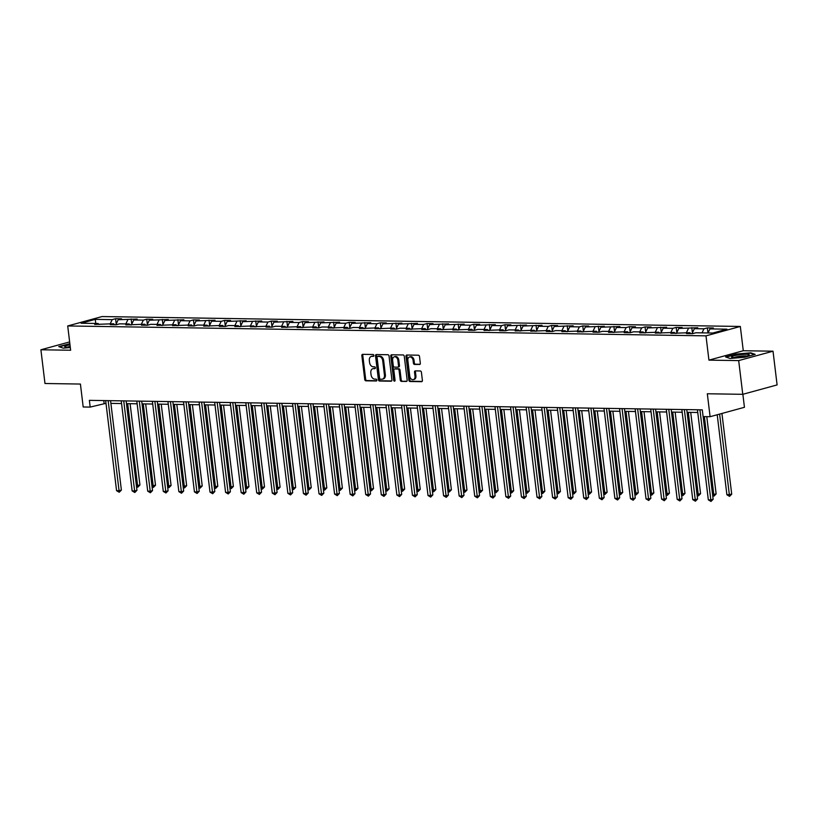<?xml version="1.0" encoding="UTF-8"?>
<svg xmlns="http://www.w3.org/2000/svg" width="818" height="818" viewBox="0 0 818 818"><rect width="100%" height="100%" fill="white"/><g stroke="black" fill="none" stroke-linecap="round" stroke-linejoin="round"><path stroke-width="1.23" d="M373.877 355.441A0.941 0.675 -105.3 0 0 373.08 354.501L362.671 354.337A1.35 0.961 -105.3 0 0 361.853 355.646L364.736 379.48A1.35 0.961 -105.3 0 0 365.871 380.82L376.29 380.983A0.941 0.675 -105.3 0 0 376.065 379.133L374.716 379.112A4.315 3.078 -105.3 0 1 371.065 374.818L370.83 372.834A4.315 3.078 -105.3 0 1 372.824 368.724A4.315 3.078 -105.3 0 1 373.448 368.642L374.797 368.673A0.941 0.675 -105.3 0 0 374.572 366.812L373.223 366.791A4.315 3.078 -105.3 0 1 369.572 362.507L369.337 360.523A4.315 3.078 -105.3 0 1 371.331 356.413A4.315 3.078 -105.3 0 1 371.955 356.331L373.305 356.351A0.941 0.675 -105.3 0 0 373.877 355.441M419.501 364.542A1.35 0.961 -105.3 0 0 420.319 363.233L419.511 356.546A1.35 0.961 -105.3 0 0 418.376 355.206L406.812 355.022A1.35 0.961 -105.3 0 0 405.994 356.331L408.877 380.166A1.35 0.961 -105.3 0 0 410.012 381.505L421.577 381.689A1.35 0.961 -105.3 0 0 422.395 380.38L421.423 372.302A1.35 0.961 -105.3 0 0 420.278 370.963L415.329 370.881A1.35 0.961 -105.3 0 0 414.511 372.19L415.002 376.198A3.609 2.566 -105.3 0 1 413.325 379.634A3.609 2.566 -105.3 0 1 409.757 376.116L407.855 360.421A3.609 2.566 -105.3 0 1 409.532 356.985A3.609 2.566 -105.3 0 1 413.1 360.503L413.417 363.12A1.35 0.961 -105.3 0 0 414.552 364.46L419.879 364.429M69.642 341.914L40.9 349.777L44.98 383.499L80.42 384.051L83.191 406.986L90.184 407.088L89.367 400.35L702.294 409.849L703.112 416.597L710.096 416.699L744.441 407.303L742.867 394.286M738.685 360.595L773.02 351.198L743.276 350.738L708.93 360.135L738.685 360.595L742.764 394.317L707.325 393.765L710.096 416.699M708.93 360.135L705.995 335.85L67.71 325.953L102.045 316.556L740.331 326.454L705.995 335.85M40.9 349.777L70.645 350.237L67.71 325.953M389.041 356.065A1.35 0.961 -105.3 0 0 387.906 354.726L376.341 354.552A1.35 0.961 -105.3 0 0 375.523 355.861L378.407 379.695A1.35 0.961 -105.3 0 0 379.542 381.035L391.106 381.208A1.35 0.961 -105.3 0 0 391.924 379.9L389.041 356.065M391.577 354.787L403.141 354.961A1.35 0.961 -105.3 0 1 404.276 356.3L407.159 380.135A1.35 0.961 -105.3 0 1 406.341 381.444L401.393 381.372A1.35 0.961 -105.3 0 1 400.258 380.033L399.082 370.37A1.35 0.961 -105.3 0 0 397.947 369.03L394.665 368.979A1.35 0.961 -105.3 0 0 393.847 370.288L395.063 380.35A0.941 0.675 -105.3 0 1 393.693 380.329L390.759 356.096A1.35 0.961 -105.3 0 1 391.577 354.787M773.02 351.198L777.1 384.92L742.764 394.317M707.345 327.885L703.961 328.816L694.38 328.662L697.764 327.742L678.807 328.427L682.192 327.497L676.2 327.404L672.815 328.335L663.234 328.182L666.619 327.261L647.662 327.946L651.046 327.016L645.054 326.924L641.67 327.854L632.089 327.701L635.474 326.771L629.482 326.679L626.097 327.609L616.516 327.456L619.901 326.535L600.944 327.22L604.328 326.29L585.371 326.975L588.755 326.055L582.764 325.953L579.379 326.883L569.798 326.74L573.183 325.809L554.226 326.494L557.61 325.564L551.618 325.472L548.234 326.402L538.653 326.249L542.037 325.329L523.08 326.014L526.465 325.083L507.508 325.769L510.892 324.838L504.9 324.746L501.516 325.676L491.935 325.533L495.319 324.603L476.362 325.288L479.747 324.357L473.755 324.265L470.37 325.196L460.79 325.043L464.174 324.122L445.217 324.807L448.601 323.877L429.644 324.562L433.029 323.631L427.037 323.539L423.652 324.47L414.072 324.317L417.456 323.396L398.499 324.081L401.883 323.151L382.926 323.836L386.311 322.916L380.319 322.813L376.934 323.744L367.354 323.601L370.738 322.67L351.781 323.355L355.165 322.425L349.174 322.333L345.789 323.263L336.208 323.11L339.593 322.19L320.636 322.875L324.02 321.944L305.063 322.629L308.447 321.709L302.456 321.607L299.071 322.537L289.49 322.394L292.875 321.464L273.918 322.149L277.302 321.218L271.31 321.126L267.926 322.057L258.345 321.903L261.729 320.983L242.772 321.668L246.157 320.738L227.199 321.423L230.584 320.492L224.592 320.4L221.208 321.331L211.627 321.177L215.011 320.257L196.054 320.942L199.439 320.012L193.447 319.92L190.062 320.85L180.481 320.697L183.866 319.777L164.909 320.462L168.293 319.531L149.336 320.216L152.721 319.286L146.729 319.194L143.344 320.124L133.763 319.971L137.148 319.051L118.191 319.736L121.575 318.805L115.583 318.713L112.199 319.644L95.225 319.378L81.115 323.233L98.088 323.499L94.704 324.429L113.661 323.744L110.277 324.664L116.268 324.766L119.653 323.836L129.234 323.979L125.849 324.91L144.806 324.225L141.422 325.155L147.414 325.247L150.798 324.317L160.379 324.47L156.995 325.39L175.952 324.705L172.567 325.636L191.524 324.95L188.14 325.881L194.132 325.973L197.516 325.043L207.097 325.186L203.713 326.116L222.67 325.431L219.285 326.362L225.277 326.454L228.662 325.523L238.242 325.676L234.858 326.597L253.815 325.912L250.431 326.842L269.388 326.157L266.003 327.088L271.995 327.18L275.38 326.249L284.961 326.402L281.576 327.323L300.533 326.638L297.149 327.568L316.106 326.883L312.721 327.803L318.713 327.906L322.098 326.975L331.679 327.118L328.294 328.049L347.251 327.364L343.867 328.294L349.859 328.386L353.243 327.456L362.824 327.609L359.439 328.529L378.397 327.844L375.012 328.775L393.969 328.09L390.585 329.01L396.577 329.112L399.961 328.182L409.542 328.325L406.157 329.255L425.115 328.57L421.73 329.501L427.722 329.593L431.106 328.662L440.687 328.816L437.303 329.736L456.26 329.051L452.875 329.981L471.833 329.296L468.448 330.227L474.44 330.319L477.824 329.388L487.405 329.542L484.021 330.462L502.978 329.777L499.594 330.707L505.585 330.799L508.97 329.869L518.551 330.022L515.166 330.942L534.123 330.257L530.739 331.188L549.696 330.503L546.312 331.433L552.303 331.525L555.688 330.595L565.269 330.748L561.884 331.668L580.841 330.983L577.457 331.914L596.414 331.229L593.03 332.149L599.021 332.251L602.406 331.321L611.997 331.464L608.602 332.394L627.57 331.709L624.175 332.64L630.167 332.732L633.551 331.801L643.142 331.955L639.748 332.875L658.715 332.19L655.32 333.12L674.288 332.435L670.893 333.366L689.86 332.67L686.466 333.601L692.457 333.693L695.842 332.773L712.815 333.028L726.926 329.173L709.952 328.908L713.337 327.977L707.345 327.885L707.959 332.957M702.028 332.865L703.961 328.816M691.987 333.683L694.38 328.662M689.86 332.67L690.852 333.672M686.455 332.619L688.388 328.57M676.414 333.447L678.807 328.427M674.288 332.435L675.269 333.427M670.883 332.384L672.815 328.335M660.842 333.202L663.234 328.182M658.715 332.19L659.697 333.192M655.31 332.139L657.243 328.09M645.269 332.967L647.662 327.946M643.142 331.955L644.124 332.946M639.737 331.893L641.67 327.854M629.696 332.721L632.089 327.701M627.57 331.709L628.551 332.701M624.165 331.658L626.097 327.609M614.124 332.476L616.516 327.456M611.997 331.464L612.979 332.466M608.592 331.413L610.525 327.364M598.551 332.241L600.944 327.22M596.414 331.229L597.406 332.22M593.019 331.178L594.952 327.128M582.978 331.996L585.371 326.975M580.841 330.983L581.833 331.975M577.447 330.932L579.379 326.883M567.406 331.76L569.798 326.74M565.269 330.748L566.26 331.74M561.874 330.687L563.806 326.638M551.833 331.515L554.226 326.494M549.696 330.503L550.688 331.494M546.301 330.452L548.234 326.402M536.26 331.27L538.653 326.249M534.123 330.257L535.115 331.259M530.729 330.206L532.661 326.157M520.688 331.034L523.08 326.014M518.551 330.022L519.542 331.014M515.156 329.971L517.088 325.922M505.115 330.789L507.508 325.769M502.978 329.777L503.97 330.769M499.583 329.726L501.516 325.676M489.542 330.554L491.935 325.533M487.405 329.542L488.397 330.533M484.011 329.48L485.943 325.431M473.97 330.308L476.362 325.288M471.833 329.296L472.824 330.288M468.438 329.245L470.37 325.196M458.397 330.063L460.79 325.043M456.26 329.051L457.252 330.053M452.865 329L454.798 324.95M442.814 329.828L445.217 324.807M440.687 328.816L441.679 329.807M437.293 328.764L439.225 324.715M427.241 329.582L429.644 324.562M425.115 328.57L426.106 329.562M421.72 328.519L423.652 324.47M411.669 329.337L414.072 324.317M409.542 328.325L410.534 329.327M406.147 328.274L408.08 324.225M396.096 329.102L398.499 324.081M393.969 328.09L394.961 329.081M390.575 328.038L392.507 323.989M380.523 328.856L382.926 323.836M378.397 327.844L379.388 328.846M375.002 327.793L376.934 323.744M364.951 328.621L367.354 323.601M362.824 327.609L363.816 328.601M359.429 327.548L361.362 323.509M349.378 328.376L351.781 323.355M347.251 327.364L348.243 328.355M343.857 327.312L345.789 323.263M333.805 328.13L336.208 323.11M331.679 327.118L332.67 328.12M328.284 327.067L330.216 323.018M318.233 327.895L320.636 322.875M316.106 326.883L317.098 327.875M312.711 326.832L314.644 322.783M302.66 327.65L305.063 322.629M300.533 326.638L301.525 327.629M297.139 326.586L299.071 322.537M287.087 327.415L289.49 322.394M284.961 326.402L285.952 327.394M281.566 326.341L283.498 322.292M271.515 327.169L273.918 322.149M269.388 326.157L270.38 327.149M265.993 326.106L267.926 322.057M255.942 326.924L258.345 321.903M253.815 325.912L254.807 326.914M250.42 325.861L252.353 321.811M240.369 326.689L242.772 321.668M238.242 325.676L239.234 326.668M234.848 325.625L236.78 321.576M224.797 326.443L227.199 321.423M222.67 325.431L223.662 326.423M219.275 325.38L221.208 321.331M209.224 326.198L211.627 321.177M207.097 325.186L208.089 326.188M203.702 325.135L205.635 321.085M193.651 325.963L196.054 320.942M191.524 324.95L192.516 325.942M188.13 324.899L190.062 320.85M178.079 325.717L180.481 320.697M175.952 324.705L176.944 325.707M172.557 324.654L174.49 320.605M162.506 325.482L164.909 320.462M160.379 324.47L161.371 325.462M156.984 324.409L158.917 320.37M146.933 325.237L149.336 320.216M144.806 324.225L145.798 325.216M141.412 324.173L143.344 320.124M131.361 324.991L133.763 319.971M129.234 323.979L130.226 324.981M125.839 323.928L127.772 319.879M115.788 324.756L118.191 319.736M113.661 323.744L114.653 324.736M110.266 323.693L112.199 319.644M95.818 323.468L95.225 319.378M98.088 323.499L99.08 324.49M743.276 350.738L740.331 326.454M90.184 407.088L105.992 403.315M110.89 403.386L121.565 403.55M126.463 403.632L137.138 403.795M142.035 403.867L152.71 404.031M157.608 404.112L168.283 404.276M173.181 404.348L183.856 404.521M188.753 404.593L199.428 404.757M204.326 404.838L215.001 405.002M219.899 405.074L230.574 405.237M235.472 405.319L246.146 405.483M251.044 405.554L261.719 405.728M266.617 405.8L277.292 405.963M282.19 406.045L292.864 406.209M297.762 406.28L308.437 406.444M313.335 406.526L324.01 406.689M328.908 406.771L339.582 406.935M344.48 407.006L355.155 407.17M360.053 407.252L370.728 407.415M375.626 407.487L386.3 407.661M391.198 407.732L401.873 407.896M406.771 407.977L417.446 408.141M422.344 408.213L433.019 408.376M437.916 408.458L448.591 408.622M453.489 408.693L464.164 408.867M469.062 408.939L479.737 409.102M484.634 409.184L495.309 409.348M500.207 409.419L510.882 409.583M515.78 409.665L526.455 409.828M531.352 409.91L542.027 410.074M546.925 410.145L557.6 410.309M562.498 410.391L573.173 410.554M578.07 410.626L588.745 410.8M593.643 410.871L604.318 411.035M609.216 411.117L619.891 411.28M624.788 411.352L635.463 411.515M640.361 411.597L651.036 411.761M655.934 411.832L666.609 412.006M671.506 412.078L682.181 412.241M687.079 412.323L697.754 412.487M708.02 332.957L709.952 328.908M103.774 400.564L104.101 403.284M116.207 323.877L115.583 318.713M131.78 324.122L131.156 318.959M147.352 324.357L146.729 319.194M162.925 324.603L162.301 319.439M178.498 324.848L177.874 319.685M194.071 325.083L193.447 319.92M209.643 325.329L209.019 320.165M225.216 325.564L224.592 320.4M240.789 325.809L240.165 320.646M256.361 326.055L255.737 320.891M271.934 326.29L271.31 321.126M287.507 326.535L286.883 321.372M303.079 326.771L302.456 321.607M318.652 327.016L318.028 321.852M334.225 327.261L333.601 322.098M349.797 327.497L349.174 322.333M365.37 327.742L364.746 322.578M380.943 327.977L380.319 322.813M396.515 328.222L395.892 323.059M412.088 328.468L411.464 323.304M427.661 328.703L427.037 323.539M443.233 328.948L442.61 323.785M458.806 329.194L458.182 324.03M474.379 329.429L473.755 324.265M489.951 329.674L489.328 324.511M505.524 329.91L504.9 324.746M521.097 330.155L520.473 324.991M536.669 330.4L536.046 325.237M552.242 330.636L551.618 325.472M567.815 330.881L567.191 325.717M583.387 331.116L582.764 325.953M598.97 331.362L598.336 326.198M614.543 331.607L613.909 326.443M630.116 331.842L629.482 326.679M645.688 332.088L645.054 326.924M661.261 332.333L660.627 327.169M676.834 332.568L676.2 327.404M692.406 332.814L691.772 327.65M69.857 343.683L58.743 346.587L63.201 348.151L70.317 347.538M755.178 354.388L750.72 352.824L735.914 354.092L725.576 356.924L730.034 358.488L744.84 357.221L755.178 354.388M373.754 356.096L372.885 356.075A4.315 3.078 -105.3 0 0 372.262 356.157L371.331 356.413M372.824 368.724L373.754 368.468A4.315 3.078 -105.3 0 1 374.378 368.397L375.247 368.407M363.039 354.347A1.35 0.961 -105.3 0 0 362.783 355.39L365.666 379.225A1.35 0.961 -105.3 0 0 366.801 380.564L376.74 380.718M376.709 354.552A1.35 0.961 -105.3 0 0 376.444 355.605L379.327 379.44A1.35 0.961 -105.3 0 0 380.472 380.779L391.669 380.953M377.64 356.423A0.941 0.675 -105.3 0 0 377.067 357.333L379.603 378.253A0.941 0.675 -105.3 0 0 380.401 379.194L381.822 379.215A4.315 3.078 -105.3 0 0 382.446 379.143A4.315 3.078 -105.3 0 0 384.44 375.033L382.712 360.728A4.315 3.078 -105.3 0 0 379.061 356.444L377.64 356.423L378.57 356.167A0.941 0.675 -105.3 0 0 378.305 356.239M382.446 379.143L383.376 378.887A4.315 3.078 -105.3 0 0 385.37 374.777L384.44 375.033M378.57 356.167L379.992 356.188A4.315 3.078 -105.3 0 1 383.642 360.472L385.37 374.777M406.904 381.188L401.393 381.372M395.217 368.826A1.35 0.961 -105.3 0 1 395.595 368.724L398.877 368.775A1.35 0.961 -105.3 0 1 400.012 370.114L401.178 379.777A1.35 0.961 -105.3 0 0 402.323 381.116M391.945 354.797A1.35 0.961 -105.3 0 0 391.689 355.84L394.613 380.073A0.941 0.675 -105.3 0 0 395.012 380.851M397.875 360.339A3.609 2.566 -105.3 0 0 394.296 356.822A3.609 2.566 -105.3 0 0 392.63 360.257L393.294 365.779A1.35 0.961 -105.3 0 0 394.44 367.118L397.722 367.17A1.35 0.961 -105.3 0 0 398.54 365.861L397.875 360.339L398.795 360.084A3.609 2.566 -105.3 0 0 395.227 356.566L394.296 356.822M398.652 366.924A1.35 0.961 -105.3 0 0 399.47 365.605L398.54 365.861M398.795 360.084L399.47 365.605M409.532 356.985L410.452 356.73A3.609 2.566 -105.3 0 1 414.031 360.247L414.348 362.865A1.35 0.961 -105.3 0 0 415.483 364.204L420.063 364.276M413.325 379.634L414.256 379.378A3.609 2.566 -105.3 0 0 415.922 375.943L415.002 376.198M415.697 370.891A1.35 0.961 -105.3 0 0 415.442 371.934L415.922 375.943M407.18 355.032A1.35 0.961 -105.3 0 0 406.924 356.075L409.808 379.91A1.35 0.961 -105.3 0 0 410.943 381.249L422.139 381.423M136.381 485.616L139.939 485.002L130.103 403.683M139.939 485.002L137.782 487.191L127.7 403.642M137.782 487.191L136.545 486.945M108.16 400.636L119.06 490.718L116.565 490.677L105.665 400.595M110.563 400.677L121.381 490.084L119.06 490.718L119.223 492.262L116.565 490.677M121.381 490.084L119.223 492.262M59.325 346.791L69.898 344.02M70 344.838A8.926 1.268 -6.9 0 0 65.031 346.934A8.926 1.268 -6.9 0 0 70.276 347.159M70.184 346.413A6.759 0.961 -6.9 0 0 67.413 347.231M746.445 354.276A8.926 1.268 -6.9 0 0 735.811 355.38A8.926 1.268 -6.9 0 0 731.865 357.272A8.926 1.268 -6.9 0 0 734.38 357.578A8.926 1.268 -6.9 0 0 749.022 355.196A8.926 1.268 -6.9 0 0 746.445 354.276M746.783 356.055A6.759 0.961 -6.9 0 0 745.126 355.902A6.759 0.961 -6.9 0 0 734.247 357.578M726.159 357.129L736.088 354.409L750.433 353.182L754.441 354.593M151.954 485.861L155.512 485.248L145.676 403.928M155.512 485.248L153.355 487.426L143.273 403.887M153.355 487.426L152.117 487.191M167.526 486.096L171.085 485.483L161.248 404.164M171.085 485.483L168.927 487.671L158.845 404.133M168.927 487.671L167.69 487.426M123.733 400.881L134.633 490.953L132.138 490.912L121.238 400.84M126.136 400.912L136.954 490.319L134.633 490.953L134.796 492.508L132.138 490.912M136.954 490.319L134.796 492.508M139.305 401.117L150.205 491.199L147.71 491.158L136.811 401.076M141.708 401.157L152.526 490.565L150.205 491.199L150.369 492.753L147.71 491.158M152.526 490.565L150.369 492.753M183.099 486.342L186.657 485.728L176.821 404.409M186.657 485.728L184.5 487.917L174.418 404.368M184.5 487.917L183.263 487.671M198.672 486.587L202.23 485.964L192.394 404.654M202.23 485.964L200.073 488.152L189.991 404.613M200.073 488.152L198.835 487.917M214.244 486.822L217.803 486.209L207.966 404.89M217.803 486.209L215.645 488.397L205.563 404.859M215.645 488.397L214.408 488.152M154.878 401.362L165.778 491.444L163.283 491.403L152.383 401.321M157.281 401.403L168.099 490.8L165.778 491.444L165.942 492.988L163.283 491.403M168.099 490.8L165.942 492.988M170.451 401.597L181.351 491.679L178.856 491.638L167.956 401.566M172.854 401.638L183.672 491.045L181.351 491.679L181.514 493.234L178.856 491.638M183.672 491.045L181.514 493.234M186.023 401.842L196.923 491.925L194.428 491.884L183.529 401.802M188.426 401.883L199.244 491.291L196.923 491.925L197.087 493.469L194.428 491.884M199.244 491.291L197.087 493.469M229.817 487.068L233.375 486.454L223.539 405.135M233.375 486.454L231.218 488.632L221.136 405.094M231.218 488.632L229.981 488.397M201.596 402.088L212.496 492.16L210.001 492.129L199.101 402.047M203.999 402.119L214.817 491.526L212.496 492.16L212.66 493.714L210.001 492.129M214.817 491.526L212.66 493.714M245.39 487.303L248.948 486.69L239.112 405.37M248.948 486.69L246.791 488.878L236.709 405.339M246.791 488.878L245.553 488.632M217.169 402.323L228.069 492.405L225.574 492.364L214.674 402.292M219.572 402.364L230.39 491.771L228.069 492.405L228.232 493.96L225.574 492.364M230.39 491.771L228.232 493.96M260.962 487.548L264.521 486.935L254.684 405.616M264.521 486.935L262.363 489.123L252.281 405.575M262.363 489.123L261.126 488.878M232.741 402.568L243.641 492.651L241.146 492.61L230.247 402.528M235.144 402.609L245.962 492.007L243.641 492.651L243.805 494.195L241.146 492.61M245.962 492.007L243.805 494.195M276.535 487.794L280.093 487.17L270.257 405.861M280.093 487.17L277.936 489.358L267.854 405.82M277.936 489.358L276.699 489.123M248.314 402.814L259.214 492.886L256.719 492.845L245.819 402.773M250.717 402.845L261.535 492.252L259.214 492.886L259.378 494.44L256.719 492.845M261.535 492.252L259.378 494.44M292.108 488.029L295.666 487.416L285.83 406.096M295.666 487.416L293.509 489.604L283.427 406.065M293.509 489.604L292.271 489.358M263.887 403.049L274.787 493.131L272.292 493.09L261.392 403.008M266.29 403.09L277.108 492.497L274.787 493.131L274.95 494.685L272.292 493.09M277.108 492.497L274.95 494.685M307.68 488.274L311.239 487.661L301.402 406.341M311.239 487.661L309.081 489.839L298.999 406.301M309.081 489.839L307.844 489.604M279.459 403.294L290.359 493.366L287.864 493.336L276.965 403.254M281.862 403.325L292.68 492.733L290.359 493.366L290.523 494.921L287.864 493.336M292.68 492.733L290.523 494.921M323.253 488.51L326.811 487.896L316.975 406.577M326.811 487.896L324.654 490.084L314.572 406.546M324.654 490.084L323.417 489.839M295.032 403.53L305.932 493.612L303.437 493.571L292.537 403.499M297.435 403.571L308.253 492.978L305.932 493.612L306.096 495.166L303.437 493.571M308.253 492.978L306.096 495.166M338.826 488.755L342.384 488.141L332.548 406.822M342.384 488.141L340.227 490.33L330.145 406.781M340.227 490.33L338.989 490.084M310.605 403.775L321.505 493.857L319.01 493.816L308.11 403.734M313.008 403.816L323.826 493.223L321.505 493.857L321.668 495.401L319.01 493.816M323.826 493.223L321.668 495.401M354.399 489L357.957 488.377L348.12 407.067M357.957 488.377L355.799 490.565L345.717 407.027M355.799 490.565L354.562 490.33M326.178 404.02L337.077 494.092L334.582 494.052L323.683 403.98M328.58 404.051L339.398 493.459L337.077 494.092L337.241 495.647L334.582 494.052M339.398 493.459L337.241 495.647M369.971 489.236L373.529 488.622L363.693 407.303M373.529 488.622L371.372 490.81L361.29 407.272M371.372 490.81L370.135 490.565M341.75 404.256L352.65 494.338L350.155 494.297L339.255 404.215M344.153 404.296L354.971 493.704L352.65 494.338L352.814 495.892L350.155 494.297M354.971 493.704L352.814 495.892M385.544 489.481L389.102 488.867L379.266 407.548M389.102 488.867L386.945 491.056L376.863 407.507M386.945 491.056L385.707 490.81M357.323 404.501L368.223 494.573L365.728 494.542L354.828 404.46M359.726 404.532L370.544 493.939L368.223 494.573L368.386 496.127L365.728 494.542M370.544 493.939L368.386 496.127M401.117 489.726L404.675 489.103L394.838 407.793M404.675 489.103L402.517 491.291L392.435 407.753M402.517 491.291L401.28 491.045M372.896 404.736L383.795 494.818L381.3 494.778L370.401 404.705M375.298 404.777L386.116 494.184L383.795 494.818L383.959 496.373L381.3 494.778M386.116 494.184L383.959 496.373M416.689 489.962L420.248 489.348L410.411 408.029M420.248 489.348L418.09 491.536L408.008 407.988M418.09 491.536L416.853 491.291M388.468 404.982L399.368 495.064L396.873 495.023L385.973 404.941M390.871 405.022L401.689 494.43L399.368 495.064L399.532 496.608L396.873 495.023M401.689 494.43L399.532 496.608M432.262 490.207L435.82 489.593L425.984 408.274M435.82 489.593L433.663 491.771L423.581 408.233M433.663 491.771L432.425 491.536M404.041 405.227L414.941 495.299L412.446 495.268L401.546 405.186M406.444 405.258L417.262 494.665L414.941 495.299L415.104 496.853L412.446 495.268M417.262 494.665L415.104 496.853M447.835 490.442L451.393 489.829L441.556 408.509M451.393 489.829L449.235 492.017L439.154 408.479M449.235 492.017L447.998 491.771M419.614 405.462L430.513 495.544L428.019 495.504L417.119 405.421M422.016 405.503L432.834 494.91L430.513 495.544L430.677 497.099L428.019 495.504M432.834 494.91L430.677 497.099M463.407 490.688L466.966 490.074L457.129 408.755M466.966 490.074L464.808 492.262L454.726 408.714M464.808 492.262L463.571 492.017M435.186 405.708L446.086 495.79L443.591 495.749L432.691 405.667M437.589 405.748L448.407 495.146L446.086 495.79L446.25 497.334L443.591 495.749M448.407 495.146L446.25 497.334M478.99 490.933L482.538 490.309L472.702 409M482.538 490.309L480.381 492.497L470.299 408.959M480.381 492.497L479.144 492.262M450.759 405.953L461.659 496.025L459.164 495.984L448.264 405.912M453.162 405.984L463.98 495.391L461.659 496.025L461.822 497.579L459.164 495.984M463.98 495.391L461.822 497.579M494.563 491.168L498.111 490.555L488.274 409.235M498.111 490.555L495.953 492.743L485.872 409.204M495.953 492.743L494.716 492.497M466.332 406.188L477.231 496.27L474.737 496.229L463.837 406.147M468.734 406.229L479.553 495.636L477.231 496.27L477.395 497.825L474.737 496.229M479.553 495.636L477.395 497.825M510.135 491.413L513.684 490.8L503.847 409.481M513.684 490.8L511.526 492.978L501.444 409.44M511.526 492.978L510.289 492.743M481.904 406.434L492.804 496.506L490.309 496.475L479.409 406.393M484.307 406.464L495.125 495.872L492.804 496.506L492.968 498.06L490.309 496.475M495.125 495.872L492.968 498.06M525.708 491.649L529.266 491.035L519.42 409.716M529.266 491.035L527.099 493.223L517.017 409.685M527.099 493.223L525.862 492.978M497.477 406.669L508.377 496.751L505.882 496.71L494.982 406.638M499.88 406.71L510.698 496.117L508.377 496.751L508.54 498.305L505.882 496.71M510.698 496.117L508.54 498.305M541.281 491.894L544.839 491.281L534.992 409.961M544.839 491.281L542.671 493.469L532.59 409.92M542.671 493.469L541.434 493.223M513.05 406.914L523.949 496.996L521.455 496.955L510.555 406.873M515.452 406.955L526.271 496.362L523.949 496.996L524.113 498.54L521.455 496.955M526.271 496.362L524.113 498.54M556.854 492.139L560.412 491.516L550.565 410.207M560.412 491.516L558.244 493.704L548.162 410.166M558.244 493.704L557.007 493.469M528.622 407.159L539.522 497.232L537.027 497.191L526.127 407.119M531.025 407.19L541.843 496.598L539.522 497.232L539.686 498.786L537.027 497.191M541.843 496.598L539.686 498.786M572.426 492.375L575.984 491.761L566.138 410.442M575.984 491.761L573.817 493.949L563.735 410.411M573.817 493.949L572.58 493.704M544.195 407.395L555.095 497.477L552.6 497.436L541.7 407.354M546.598 407.436L557.416 496.843L555.095 497.477L555.258 499.031L552.6 497.436M557.416 496.843L555.258 499.031M587.999 492.62L591.557 492.007L581.71 410.687M591.557 492.007L589.389 494.195L579.308 410.646M589.389 494.195L588.152 493.949M559.768 407.64L570.667 497.712L568.173 497.681L557.273 407.599M562.17 407.671L572.989 497.078L570.667 497.712L570.831 499.266L568.173 497.681M572.989 497.078L570.831 499.266M603.572 492.855L607.13 492.242L597.283 410.922M607.13 492.242L604.962 494.43L594.88 410.892M604.962 494.43L603.725 494.184M575.34 407.875L586.24 497.957L583.745 497.917L572.845 407.845M577.743 407.916L588.561 497.324L586.24 497.957L586.404 499.512L583.745 497.917M588.561 497.324L586.404 499.512M619.144 493.101L622.702 492.487L612.856 411.168M622.702 492.487L620.535 494.675L610.453 411.127M620.535 494.675L619.298 494.43M590.913 408.121L601.813 498.203L599.318 498.162L588.418 408.08M593.316 408.162L604.134 497.569L601.813 498.203L601.976 499.747L599.318 498.162M604.134 497.569L601.976 499.747M634.717 493.346L638.275 492.733L628.428 411.413M638.275 492.733L636.107 494.91L626.026 411.372M636.107 494.91L634.87 494.675M606.486 408.366L617.385 498.438L614.891 498.397L603.991 408.325M608.889 408.397L619.707 497.804L617.385 498.438L617.549 499.992L614.891 498.397M619.707 497.804L617.549 499.992M650.29 493.581L653.848 492.968L644.001 411.648M653.848 492.968L651.68 495.156L641.598 411.618M651.68 495.156L650.443 494.91M622.058 408.601L632.958 498.683L630.463 498.643L619.563 408.56M624.461 408.642L635.279 498.05L632.958 498.683L633.122 500.238L630.463 498.643M635.279 498.05L633.122 500.238M665.862 493.827L669.421 493.213L659.574 411.894M669.421 493.213L667.253 495.401L657.171 411.853M667.253 495.401L666.016 495.156M637.631 408.847L648.531 498.929L646.036 498.888L635.136 408.806M640.034 408.888L650.852 498.285L648.531 498.929L648.694 500.473L646.036 498.888M650.852 498.285L648.694 500.473M681.435 494.072L684.993 493.448L675.147 412.139M684.993 493.448L682.825 495.636L672.744 412.098M682.825 495.636L681.588 495.401M653.204 409.082L664.104 499.164L661.609 499.123L650.709 409.051M655.607 409.123L666.425 498.53L664.104 499.164L664.267 500.718L661.609 499.123M666.425 498.53L664.267 500.718M697.008 494.307L700.566 493.694L690.719 412.374M700.566 493.694L698.398 495.882L688.316 412.344M698.398 495.882L697.161 495.636M668.776 409.327L679.676 499.409L677.181 499.369L666.281 409.286M671.179 409.368L681.997 498.776L679.676 499.409L679.84 500.953L677.181 499.369M681.997 498.776L679.84 500.953M712.58 494.553L716.139 493.939L706.783 416.648M716.139 493.939L713.971 496.117L704.38 416.607M713.971 496.117L712.734 495.882M684.349 409.573L695.249 499.645L692.754 499.614L681.854 409.532M686.752 409.603L697.57 499.011L695.249 499.645L695.412 501.199L692.754 499.614M697.57 499.011L695.412 501.199M717.212 414.757L726.895 494.767L731.711 494.174L721.936 413.458M731.711 494.174L729.544 496.362L719.615 414.092M729.544 496.362L726.895 494.767M699.922 409.808L710.822 499.89L708.327 499.849L697.427 409.777M703.143 416.597L713.143 499.256L710.822 499.89L710.985 501.444L708.327 499.849M713.143 499.256L710.985 501.444M372.885 356.075L371.955 356.331M374.378 368.397L373.448 368.642M366.801 380.564L365.871 380.82M365.666 379.225L364.736 379.48M362.783 355.39L361.853 355.646M380.472 380.779L379.542 381.035M379.327 379.44L378.407 379.695M376.444 355.605L375.523 355.861M383.642 360.472L382.712 360.728M379.992 356.188L379.061 356.444M401.178 379.777L400.258 380.033M400.012 370.114L399.082 370.37M398.877 368.775L397.947 369.03M395.595 368.724L394.665 368.979M394.613 380.073L393.693 380.329M391.689 355.84L390.759 356.096M415.483 364.204L414.552 364.46M414.348 362.865L413.417 363.12M414.031 360.247L413.1 360.503M415.442 371.934L414.511 372.19M410.943 381.249L410.012 381.505M409.808 379.91L408.877 380.166M406.924 356.075L405.994 356.331M378.437 356.188L377.507 356.433M395.391 368.744L394.47 369M398.847 366.893L397.916 367.149"/></g></svg>
